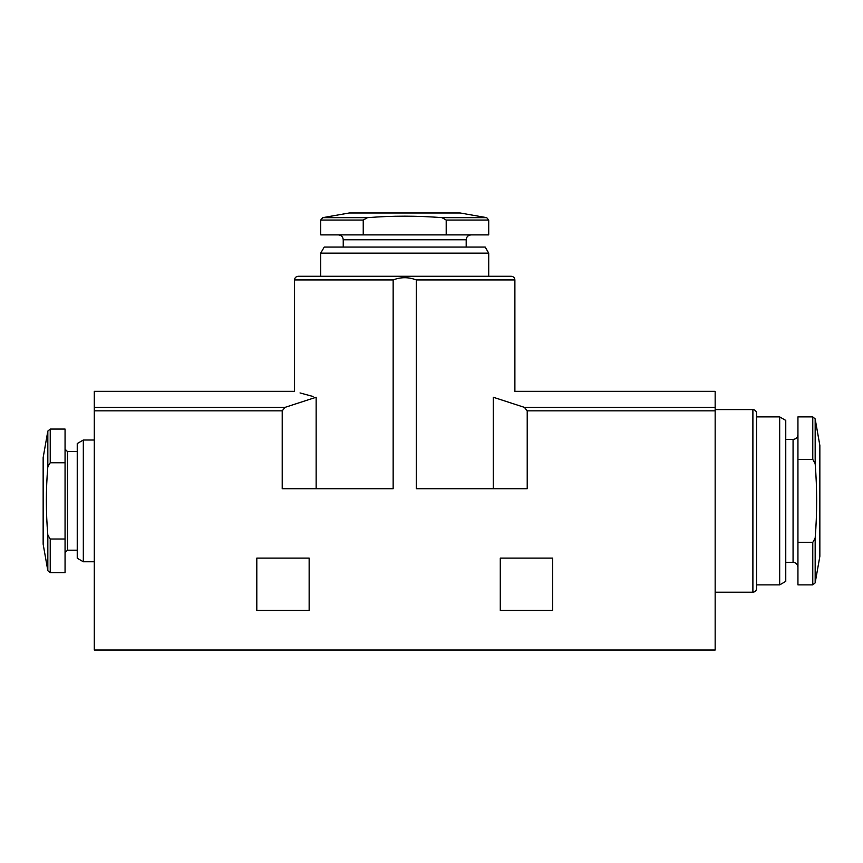 <?xml version="1.0" encoding="UTF-8"?>
<svg xmlns="http://www.w3.org/2000/svg" width="863" height="863" viewBox="0 0 863 863"><rect width="100%" height="100%" fill="white"/><g stroke="black" fill="none" stroke-linecap="round" stroke-linejoin="round"><path stroke-width="1.29" d="M815.168 582.881L819.85 556.333L819.85 445.448L815.168 418.9L812.773 416.894L797.941 416.894L797.941 584.887L812.773 584.887L812.773 542.374L815.168 538.134L815.168 582.881L812.773 584.887M797.941 542.374L812.773 542.374M486.71 217.659L460.162 212.978L349.278 212.978L322.73 217.659L320.712 220.054L320.712 234.887L488.717 234.887L488.717 220.054L446.203 220.054L441.953 217.659L486.71 217.659L488.717 220.054M446.203 234.887L446.203 220.054M322.73 217.659L367.476 217.659L363.237 220.054L363.237 234.887M50.227 429.062L47.832 431.079L43.15 457.617L43.15 544.165L47.832 570.702L47.832 535.082C45.868 512.277 45.868 489.483 47.832 466.7L50.227 462.762L65.059 462.762L65.059 429.062L50.227 429.062L50.227 462.762M50.227 539.019L50.227 572.719L65.059 572.719L65.059 539.019L50.227 539.019L47.832 535.082M65.059 539.019L65.059 462.762M552.633 558.113L500.281 558.113L500.281 610.454L552.633 610.454L552.633 558.113M715.157 410.842L715.157 391.327L514.887 391.327L514.887 279.936L416.279 279.936C408.587 276.969 400.885 276.969 393.15 279.936L393.15 488.717L282.212 488.717L282.212 410.842L94.283 410.842L94.283 650.022L715.157 650.022L715.157 410.842L527.217 410.842L524.37 407.347L493.28 397.25C521.932 389.515 521.932 389.515 493.28 397.25L493.28 488.717M416.279 279.936L416.279 488.717L527.217 488.717L527.217 410.842M309.148 558.113L256.807 558.113L256.807 610.454L309.148 610.454L309.148 558.113M316.149 488.717L316.149 397.25C287.508 389.515 287.508 389.515 316.149 397.25L285.07 407.347L282.212 410.842M300.033 392.945L313.075 396.484M320.712 253.15L488.717 253.15L485.2 247.066L324.229 247.066L320.712 253.15L320.712 276.279L511.241 276.279L298.199 276.279C295.955 276.516 294.736 277.735 294.542 279.936L294.542 391.327L94.283 391.327L94.283 410.842M83.323 561.759L77.239 558.242L77.239 443.539L83.323 440.022L83.323 561.759L94.283 561.759M343.237 247.066L343.237 239.763L466.193 239.763C466.462 236.829 468.08 235.211 471.069 234.887M338.372 234.887C341.327 235.178 342.945 236.807 343.237 239.763M367.476 217.659C392.287 215.674 417.12 215.674 441.953 217.659M756.549 413.237L756.549 588.544C756.312 590.788 755.093 591.996 752.892 592.201L752.892 409.591C755.093 409.785 756.312 411.004 756.549 413.237M756.549 416.894L779.677 416.894L779.677 584.887L756.549 584.887L756.549 500.896M779.677 416.894L785.762 420.41L785.762 581.382L779.677 584.887M797.941 459.407L812.773 459.407L815.168 463.658C817.153 488.469 817.153 513.291 815.168 538.134M320.712 220.054L363.237 220.054M47.832 431.079L47.832 466.7M393.15 279.936L294.542 279.936M285.07 407.347L94.283 407.347M715.157 407.347L524.37 407.347M65.059 449.148L67.497 451.586L67.497 550.195L65.059 552.633M785.762 439.418L793.065 439.418L793.065 562.374C795.999 562.633 797.617 564.251 797.941 567.239M812.773 416.894L812.773 459.407M815.168 418.9L815.168 463.658M50.227 572.719L47.832 570.702M514.887 279.936C514.693 277.735 513.474 276.516 511.241 276.279M83.323 440.022L94.283 440.022M67.497 550.195L77.239 550.195M67.497 451.586L77.239 451.586M488.717 276.279L488.717 253.15M466.193 247.066L466.193 239.763M715.157 592.201L752.892 592.201M715.157 409.591L752.892 409.591M785.762 562.374L793.065 562.374M793.065 439.418C795.999 439.148 797.617 437.53 797.941 434.542"/></g></svg>
